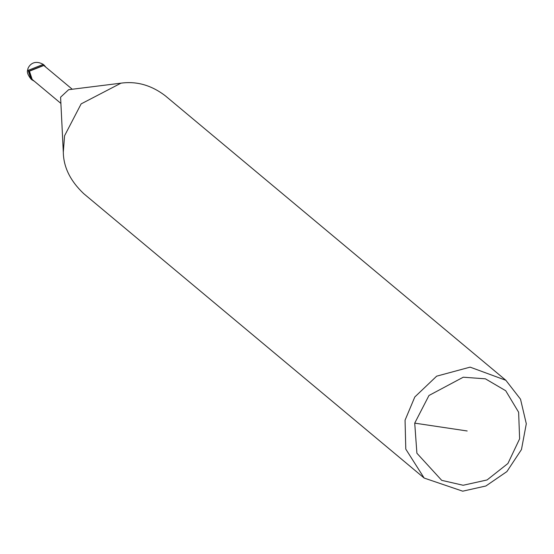 <?xml version="1.0" encoding="UTF-8"?>
<svg xmlns="http://www.w3.org/2000/svg" width="554" height="554" viewBox="0 0 554 554"><rect width="100%" height="100%" fill="white"/><g stroke="black" fill="none" stroke-linecap="round" stroke-linejoin="round"><path stroke-width="0.83" d="M34.306 81.203L31.862 79.783L28.995 71.106L44.112 65.116L45.947 67.269M60.615 103.176L32.167 79.416L29.445 71.168L43.808 65.483L72.255 89.242M424.17 478.06L83.682 193.623C70.323 180.929 63.53 167.135 63.308 152.225L60.594 97.192L68.634 89.693L120.994 83.162C136.713 81.009 151.498 85.233 165.362 95.849L505.85 380.279L520.518 399.192L526.3 423.755L521.459 449.55L506.903 471.579L485.879 485.99L462.708 491.183L424.17 478.06L405.791 449.135L405.057 420.209L414.808 396.976L436.663 376.166L470.117 367.136L505.85 380.279M63.308 152.225L64.569 135.772L81.133 103.889L120.994 83.162M414.717 423.138L428.976 395.487L463.255 377.212L485.387 378.818L505.712 390.736L518.627 412.238L519.624 438.816L507.914 463.497L487.077 479.951L463.151 485.262L441.711 480.346L416.906 453.241L414.717 423.138L467.174 430.977M43.247 64.389C32.236 58.26 27.43 68.149 27.783 69.783C26.689 71.805 27.762 74.901 30.996 79.056L28.129 70.379L43.247 64.389L44.112 65.116M43.669 64.77L45.082 66.549M33.441 80.482L31.439 79.402M28.995 71.106L29.445 71.168M30.996 79.056L31.862 79.783"/></g></svg>
